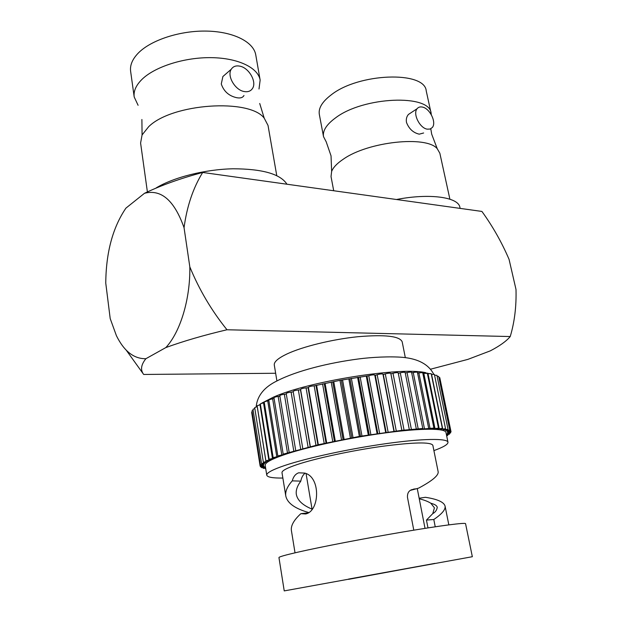 <?xml version="1.0" encoding="UTF-8"?>
<svg xmlns="http://www.w3.org/2000/svg" width="622" height="622" viewBox="0 0 622 622"><rect width="100%" height="100%" fill="white"/><g stroke="black" fill="none" stroke-linecap="round" stroke-linejoin="round"><path stroke-width="0.93" d="M333.703 190.744L331.028 176.562L331.643 171.384L331.036 155.85L326.2 141.808L323.518 136.646C322.53 130.744 326.519 124.509 335.483 117.923C363.264 96.519 429.981 93.86 431.1 113.22L431.31 114.697M259.001 89.008L260.144 80.098C258.169 67.837 238.382 58.033 211.464 57.652C184.594 57.216 154.995 66.608 141.995 79.359C136.024 85.276 133.419 91.146 134.189 96.954L138.092 105.289M226.703 73.202L222.886 76.522L221.276 83.986C223.803 91.395 228.935 95.967 236.687 97.701C240.364 98.4 242.798 97.662 243.98 95.485M423.629 132.984L419.244 134.165C413.272 132.805 409.019 128.902 406.493 122.456C405.948 119.23 406.601 116.555 408.452 114.44L411.608 112.349M239.859 66.157C235.987 65.388 233.118 66.414 231.267 69.236C226.735 75.783 235.015 90.089 244.143 91.527C247.89 92.196 250.658 91.193 252.462 88.518C257.057 82.057 249.057 67.829 239.859 66.157M134.189 96.954L130.628 71.336C129.827 65.279 132.369 59.199 138.271 53.088C151.107 39.925 180.458 30.408 207.173 31.1C233.926 31.738 253.69 42.102 255.759 54.891L260.144 80.098M427.166 129.151C419.726 128.07 412.627 113.717 417.082 108.733C418.357 107.155 420.122 106.595 422.385 107.07C429.88 108.337 436.776 122.581 432.298 127.518L430.09 129.057L427.166 129.151M323.518 136.646L319.327 114.401C318.293 108.236 322.204 101.767 331.06 94.987C358.521 72.914 424.896 70.729 426.233 90.921L431.1 113.22M331.643 171.384C333.268 167.357 337.186 163.267 343.414 159.115C368.177 141.606 426.536 135.386 437.235 148.705L439.847 153.23L449.893 199.188M276.759 175.622L268.028 125.434L264.218 118.164C249.585 98.276 172.154 103.345 148.705 126.655L142.073 134.951L140.595 143.037L147.383 191.833M276.914 380.967L274.294 365.06C273.851 361.926 278.042 358.241 286.874 354.011C302.494 346.641 332.265 339.324 357.868 336.72C384.995 334.411 399.767 336.113 402.185 341.82L405.319 357.634M305.083 473.202C302.914 474.905 301.483 477.548 300.799 481.133L292.262 480.86C293.39 476.623 295.528 473.933 298.684 472.806L304.78 473.093C321.084 477.128 319.708 511.471 305.542 513.974L300.869 513.655C293.802 520.132 290.653 525.792 291.415 530.628L295.022 552.818M434.933 563.376L348.569 579.082M435.237 526.787L433.798 519.502L426.451 520.085L432.772 513.616L434.428 507.824L430.844 503.245C428.177 501.534 424.313 500.041 419.244 498.766M426.451 520.085L427.983 527.899M348.615 579.339L434.941 563.439M410.458 490.338L416.763 488.69L411.671 489.708C408.67 490.836 407.27 493.378 407.472 497.328L413.786 530.169M446.674 435.874L447.77 435.353L446.549 435.283M446.51 435.081L449.527 434.078L446.682 434.14L450.623 432.889L447.412 433.013L451.043 431.816L447.451 432.002L450.756 430.852L446.783 431.108L449.745 430.02L445.391 430.354L448.019 429.328L443.268 429.74L445.562 428.776L440.43 429.273L442.382 428.387L436.869 428.962L438.487 428.154L432.617 428.815L433.899 428.091L422.105 429.032L422.773 428.472L401.843 430.338L359.368 436.419L318.316 444.722L283.189 454.153L284.137 454.425L277.84 455.934L279.107 456.183L273.159 457.652L274.753 457.87L269.171 459.293L271.106 459.464L265.897 460.84L268.175 460.964L263.355 462.286L265.967 462.356L261.535 463.615L264.498 463.631L260.455 464.828L263.751 464.774L260.097 465.909L263.72 465.792L260.447 466.85L264.389 466.671L261.481 467.658L265.532 467.441M451.043 431.816L440.034 378.884M450.756 430.852L439.785 377.647L438.914 377.43M449.745 430.02L438.704 376.427L437.103 376.232M266.76 475.169L265.197 465.318C264.855 462.885 270.733 459.518 282.831 455.218C304.866 447.475 347.776 438.02 384.349 433.036C420.985 428.022 445.344 428.146 445.974 432.469L447.972 442.234C447.412 438.23 423.061 438.448 386.348 443.595C349.704 448.719 306.654 458.08 284.526 465.559C272.366 469.711 266.441 472.914 266.76 475.169C267.351 477.214 272.724 478.178 282.87 478.054M416.763 488.69L418.769 488.06C432.329 480.798 438.79 475.34 438.145 471.686L432.834 445.274C430.704 441.853 413.677 442.219 381.76 446.378C351.547 450.6 315.992 458.282 297.3 464.517C286.851 468.039 281.75 470.761 281.991 472.681L285.801 496.092C287.38 503.144 294.983 508.609 308.613 512.505M292.262 480.86C287.232 486.528 285.078 491.605 285.801 496.092M433.798 519.502C441.962 513.966 445.71 509.488 445.057 506.051C443.906 502.063 437.359 499.139 425.417 497.297L419.142 498.23M472.339 556.713L465.559 523.67C465.567 522.387 441.076 525.528 403.383 531.903C365.767 538.263 321.123 546.855 297.938 552.149C285.21 555.065 278.881 556.877 278.951 557.576L284.231 590.9L472.339 556.713L284.231 590.9M275.647 373.262L143.69 374.46C140.253 370.02 140.992 364.764 145.906 358.7C133.963 358.948 124.136 351.29 116.423 335.717L110.203 318.596L105.763 283.134C106.02 252.54 112.73 227.543 125.908 208.145L144.498 193.286C161.184 188.956 174.362 200.424 184.05 227.691C186.919 206.325 193.131 187.914 202.686 172.457L481.91 211.433C492.686 226.307 501.736 242.285 509.068 259.374L516.003 289.487C516.47 306.389 514.549 322.079 510.227 336.549C506.386 341.167 499.738 345.941 490.299 350.862L467.892 359.376L430.735 369.157M184.05 227.691L189.827 266.892C190.363 299.221 180.256 332.187 165.825 347.581C183.506 341.136 203.892 335.196 226.983 329.761C211.566 310.627 199.18 289.673 189.827 266.892M226.983 329.761L510.227 336.549M126.235 350.17L143.69 374.46M144.498 193.286C161.23 185.302 180.629 178.358 202.686 172.457M145.906 358.7L165.825 347.581M433.907 450.608C443.447 447.156 448.135 444.365 447.972 442.234M265.532 467.472L263.192 468.327L265.664 468.296M252.135 412.013L251.669 412.402L260.097 465.909M253.115 410.271L251.964 410.924L260.455 464.828M254.826 408.467L252.967 409.33L261.535 463.615M257.267 406.586L254.693 407.612L263.355 462.286M260.431 404.619L257.143 405.801L265.897 460.84M264.296 402.582L260.315 403.888L269.171 459.293M268.852 400.49L264.187 401.905L273.159 457.652M274.061 398.36L268.751 399.868L277.84 455.934M279.892 396.206L278.166 396.424C275.639 396.813 274.24 397.264 273.968 397.785L283.189 454.153M286.299 394.053L284.347 394.262C281.657 394.643 280.141 395.11 279.807 395.67L289.16 452.318M293.234 391.914L291.096 392.109C288.258 392.466 286.633 392.948 286.221 393.563L286.26 393.633M409.299 429.514L398.204 372.858C397.567 372.43 395.833 372.555 393.003 373.247L390.911 373.838L390.795 373.41C390.025 372.967 388.182 373.13 385.275 373.884L383.292 374.491L382.95 374.102C381.892 373.729 379.972 373.931 377.173 374.716L375.315 375.338L374.755 374.996C373.418 374.685 371.42 374.934 368.768 375.735L339.97 380.337L314.172 385.842C311.35 386.052 309.429 386.534 308.395 387.273L308.084 387.786L306.078 387.871C303.139 388.151 301.305 388.649 300.566 389.356L300.473 389.823L298.358 389.971C295.396 390.305 293.662 390.803 293.156 391.463L302.79 448.548M405.124 372.625L405.155 372.5C404.611 372.088 402.978 372.189 400.273 372.811L398.298 373.332M422.773 428.472L411.585 372.345C411.119 371.948 409.603 372.026 407.037 372.578L405.256 373.013M428.651 428.193L417.44 372.376C417.051 372.003 415.651 372.057 413.241 372.547L411.694 372.897M433.899 428.091L422.688 372.609L417.564 372.982M428.939 373.488L422.82 373.262M442.382 428.387L431.194 373.628L427.423 373.729M445.562 428.776L434.413 374.405L431.349 374.39M448.019 429.328L436.916 375.338L434.576 375.221M300.473 389.823L310.222 446.985M308.084 387.786L317.974 445.111M316.054 385.811L326.083 443.261M324.311 383.922L334.48 441.457M332.778 382.133L343.087 439.715M341.369 380.47L351.803 438.059M349.999 378.946L360.558 436.496M358.591 377.577L369.266 435.05M367.058 376.364L377.842 433.728M375.315 375.338L386.192 432.547M383.292 374.491L394.247 431.52M390.911 373.838L401.936 430.649M300.799 481.133C297.176 486.039 295.691 490.501 296.352 494.529C297.557 500.446 302.79 505.305 312.05 509.115M307.976 512.917L300.869 513.655M156.254 187.86C173.865 177.223 205.252 169.355 233.095 168.78C262.538 168.889 280.483 174.036 286.952 184.221M396.478 199.507C429.623 193.014 458.538 197.166 459.907 207.367L460.132 208.393M426.078 372.796C402.076 366.467 308.714 381.185 273.346 397.186L261.823 403.103M260.354 404.144L259.529 404.798M263.814 462.815L263.751 462.418M265.944 461.415L257.22 406.594M268.813 459.899L259.996 404.704M272.42 458.282L263.495 402.722M276.759 456.579L267.701 400.677M281.782 454.791L272.607 398.57M287.481 452.948L278.166 396.424M293.794 451.059L284.347 394.262M300.683 449.138L291.096 392.109M308.092 447.202L298.358 389.971M310.339 446.643L300.566 389.356M315.953 445.282L306.078 387.871M318.316 444.722L308.395 387.273M324.194 443.385L314.172 385.842M326.659 442.841L316.59 385.267M332.739 441.534L322.577 383.898M335.274 441.006L325.073 383.354M341.509 439.738L331.199 382.056M344.09 439.233L333.75 381.543M350.411 438.036L339.97 380.337M353.024 437.554L342.543 379.863M359.368 436.419L348.802 378.759M361.973 435.975L351.368 378.324M368.278 434.926L357.596 377.329M370.86 434.514L360.138 376.948M377.072 433.557L366.272 376.069M379.591 433.184L368.768 375.735M385.648 432.329L374.755 374.996M388.097 432.002L377.173 374.716M393.928 431.256L382.95 374.102M396.276 430.968L385.275 373.884M401.843 430.338L390.795 373.41M404.067 430.105L393.003 373.247M411.399 429.405L400.273 372.811M418.202 428.885L407.037 372.578M424.422 428.542L413.241 372.547M430.02 428.371L418.824 372.718M434.949 428.371L423.761 373.076M439.186 428.55L428.014 373.628M442.701 428.892L431.559 374.351M445.476 429.39L445.391 428.962M415.364 488.853L413.397 489.164M430.805 128.762L431.676 134.111L437.235 148.705M231.267 69.236L222.886 76.522M417.082 108.733L408.452 114.432M312.057 509.177L306.071 473.637M256.178 406.85C257.228 395.74 264.264 387.047 277.288 380.773C296.904 370.696 328.813 362.805 359.042 358.878C371.217 357.3 389.737 356.196 403.072 357.37C418.435 358.878 428.644 364.476 433.689 374.18M447.77 435.353L447.661 434.809M449.527 434.078L449.403 433.456M450.623 432.889L450.476 432.166M445.057 506.051L448.835 524.867M141.894 119.502L142.073 134.951M259.716 103.477L264.218 118.164M265.54 468.848L265.454 468.319M263.192 468.327L263.098 467.728M261.481 467.658L261.38 466.974M260.447 466.85L260.315 466.01M295.714 450.445L286.221 393.563M302.79 448.563L293.156 391.463M409.315 429.553L398.204 372.858M416.312 428.931L405.155 372.5M438.487 428.154L427.283 373.029M425.02 528.358L417.269 488.612M432.772 513.616C435.252 512.303 436.753 510.234 437.25 507.412C437.017 505.694 434.879 504.302 430.844 503.245"/></g></svg>
